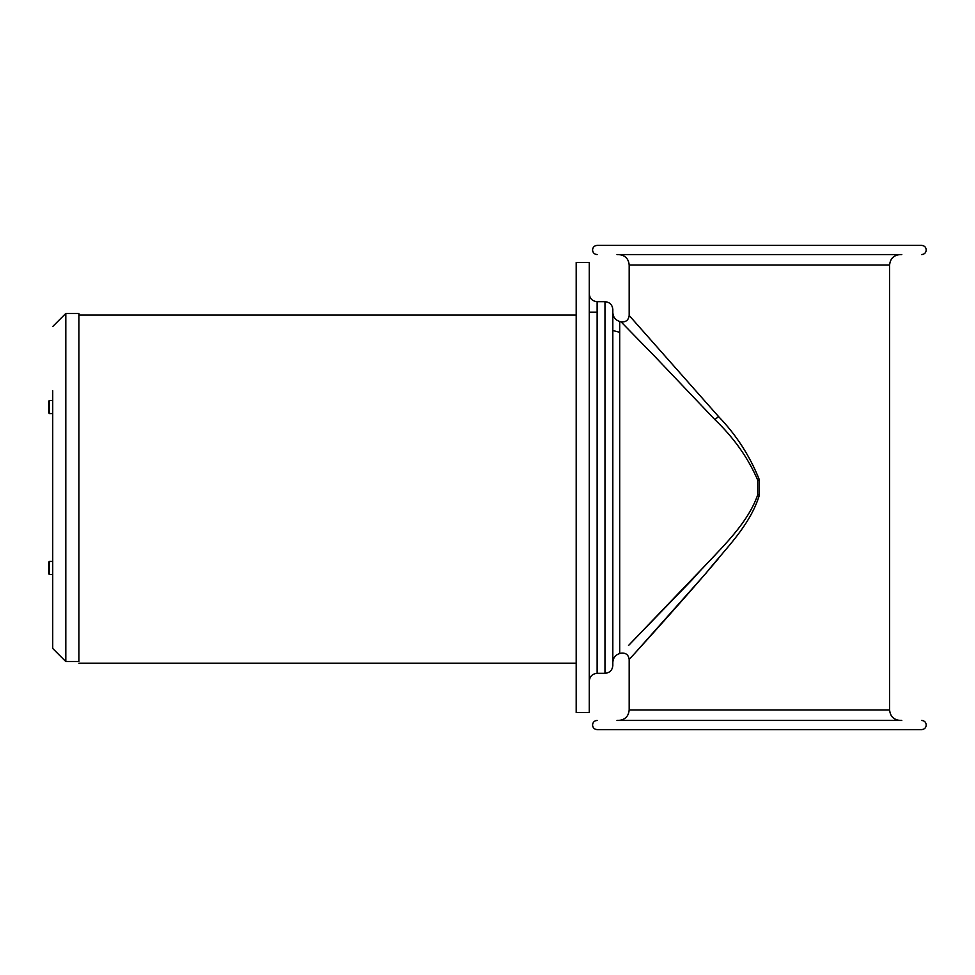 <?xml version="1.0" encoding="UTF-8"?>
<svg xmlns="http://www.w3.org/2000/svg" width="975" height="975" viewBox="0 0 975 975"><rect width="100%" height="100%" fill="white"/><g stroke="black" fill="none" stroke-linecap="round" stroke-linejoin="round"><path stroke-width="1.46" d="M576.188 379.592L576.188 262.409L589.278 262.409L589.278 712.591L576.188 712.591L576.188 379.592M604.975 301.677L604.975 673.323C609.741 672.86 612.361 670.252 612.824 665.474L612.824 309.526C612.361 304.748 609.741 302.14 604.975 301.677L597.127 301.677C592.349 301.202 589.741 298.594 589.278 293.816M612.824 662.391C613.104 657.869 615.408 654.908 619.71 653.518L619.71 321.482L621.014 321.823L654.822 356.472L714.87 419.603C733.895 437.799 748.191 458.006 757.77 480.248L757.77 494.752C746.338 527.329 715.565 552.886 692.518 579.345L628.509 645.511L714.87 555.397M718.551 558.431C673.871 611.337 609.204 681.196 635.529 652.507L705.851 573.385C724.949 549.242 749.86 526.195 759.391 495.105L759.391 479.895C749.946 456.093 736.332 434.984 718.551 416.569L629.18 315.486C628.509 320.239 625.792 322.347 621.014 321.823M616.992 720.44L901.802 720.44M901.802 254.56L616.992 254.56M597.127 720.44C594.336 720.708 592.812 722.243 592.544 725.022C592.812 727.801 594.336 729.324 597.127 729.605L921.668 729.605C924.446 729.324 925.982 727.801 926.25 725.022C925.982 722.243 924.446 720.708 921.668 720.44M618.711 729.605L616.992 729.605M597.127 254.56C594.336 254.292 592.812 252.757 592.544 249.978C592.812 247.199 594.348 245.676 597.127 245.395L921.668 245.395C924.446 245.676 925.982 247.199 926.25 249.978C925.982 252.757 924.446 254.292 921.668 254.56M48.75 562.087L49.408 561.429L49.408 574.519L48.75 573.861L48.75 562.087M48.75 401.139L49.408 400.481L49.408 413.571L48.75 412.913L48.75 401.139M52.723 551.618L52.723 493.082M52.723 481.126L52.723 414.217M52.723 326.54L65.812 313.45L65.812 661.55L52.723 648.46L52.723 390.67M52.723 584.33L52.723 600.624M52.723 423.382L52.723 395.533M65.812 661.55L78.902 661.55L78.902 313.45L65.812 313.45M604.975 673.323L597.127 673.323L597.127 301.677M757.77 494.752L759.391 495.105M757.77 480.248L759.391 479.895M714.87 419.603L718.551 416.569M619.71 653.518L621.014 653.177C625.792 652.653 628.509 654.761 629.18 659.514L629.18 709.971L889.602 709.971L889.602 265.029C890.224 258.668 893.722 255.182 900.071 254.56M629.18 315.486L629.18 265.029L889.602 265.029M597.127 673.323C592.349 673.798 589.741 676.406 589.278 681.184M597.127 312.146L589.278 312.146M612.824 330.525L619.71 332.292M619.71 321.482C615.408 320.092 613.104 317.131 612.824 312.609M629.18 709.971C628.57 716.332 625.072 719.818 618.711 720.44M889.602 709.971C890.224 716.332 893.722 719.818 900.071 720.44M629.18 265.029C628.57 258.668 625.072 255.182 618.711 254.56M78.902 663.195L576.188 663.195M78.902 315.096L576.188 315.096M52.723 561.429L49.408 561.429M52.723 574.519L49.408 574.519M52.723 400.481L49.408 400.481M52.723 413.571L49.408 413.571"/></g></svg>
